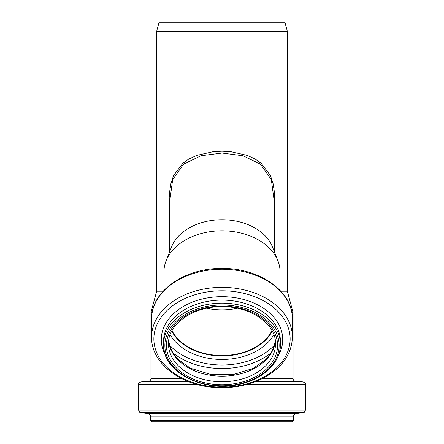 <?xml version="1.0" encoding="UTF-8"?>
<svg xmlns="http://www.w3.org/2000/svg" width="444" height="444" viewBox="0 0 444 444"><rect width="100%" height="100%" fill="white"/><g stroke="black" fill="none" stroke-linecap="round" stroke-linejoin="round"><path stroke-width="0.67" d="M291.847 312.593L293.068 312.593L293.068 378.66L262.243 378.66M187.535 381.252L148.557 381.252C150.017 381.002 150.805 380.136 150.932 378.66L150.932 312.593L152.153 312.593M163.947 290.365L163.947 271.861A58.053 41.048 0 0 1 166.073 260.861L171.589 246.831A52.325 37.002 0 0 1 222 219.747A52.325 37.002 0 0 1 272.411 246.831L277.927 260.861A58.053 41.048 0 0 1 280.053 271.861L280.053 290.365M166.073 260.861A58.053 41.048 0 0 1 222 230.813A58.053 41.048 0 0 1 277.927 260.861M274.325 212.226L274.464 192.485L273.104 183.655L270.446 175.591L261.05 163.131L255.189 159.052L247.286 155.417L230.752 151.682L222 151.221L213.248 151.682L196.714 155.411L188.556 159.196L182.95 163.126L173.554 175.585L170.89 183.655L169.53 192.48L169.236 197.402L169.675 212.238M169.675 201.593L172.661 179.676L183.522 164.191L200.993 155.766L222 153.058L243.012 155.766L260.484 164.197L271.345 179.681L274.325 202.014M163.148 291.22L156.66 291.22L156.66 31.313L287.34 31.313L287.34 291.22L293.068 312.593M280.852 291.22L287.34 291.22M272.183 331.074A53.496 37.829 0 0 1 222 355.799A53.496 37.829 0 0 1 171.817 331.074M271.972 330.68A53.108 37.551 0 0 1 222 355.522A53.108 37.551 0 0 1 172.028 330.68M237.324 308.275A53.108 37.551 0 0 1 206.676 308.275M156.66 31.313L159.102 22.2L284.898 22.2L287.34 31.313M222 421.8L292.158 421.8C293.279 421.267 293.712 420.834 293.462 420.496L150.538 420.496C150.288 420.834 150.721 421.267 151.842 421.8L290.598 421.8M150.932 378.66L181.757 378.66M222 269.242A70.418 49.795 0 0 1 292.418 319.036C293.245 291.519 259.318 267.804 222 268.476C184.682 267.804 150.755 291.519 151.582 319.036A70.418 49.795 0 0 1 222 269.242M292.418 337.14C291.691 354.695 281.624 368.542 262.215 378.671C247.852 385.653 232.034 388.572 214.763 387.429C180.164 385.414 150.927 362.726 151.582 337.14A70.418 49.795 0 0 1 222 287.351A70.418 49.795 0 0 1 292.418 337.14L292.418 319.036M222 290.792A68.132 48.174 0 0 1 281.002 363.059A68.132 48.174 0 0 1 162.998 363.059A68.132 48.174 0 0 1 222 290.792M165.729 355.755A60.728 42.94 0 0 1 222 296.67A60.728 42.94 0 0 1 278.271 355.755M222 300.111A58.442 41.325 0 0 1 280.442 341.436L280.442 344.477A58.442 41.325 0 0 1 222 385.803A58.442 41.325 0 0 1 163.559 344.477A58.442 41.325 0 0 1 222 303.152A58.442 41.325 0 0 1 280.442 344.477C280.747 361.76 264.541 378.072 242.024 383.671C206.022 394.15 162.132 372.633 163.559 344.477L163.559 341.436A58.442 41.325 0 0 1 222 300.111M222 304.995A57.143 40.404 0 0 1 271.484 365.601A57.143 40.404 0 0 1 172.516 365.601A57.143 40.404 0 0 1 222 304.995M222 306.099A55.578 39.3 0 0 1 270.135 365.051A55.578 39.3 0 0 1 173.865 365.051A55.578 39.3 0 0 1 222 306.099M275.496 343.928A53.496 37.829 0 0 1 222 381.757A53.496 37.829 0 0 1 168.504 343.928C167.627 324.509 193.112 306.171 222 306.71C250.888 306.171 276.373 324.509 275.496 343.928M275.347 341.164A53.496 37.829 0 0 1 222 376.173A53.496 37.829 0 0 1 168.653 341.164M271.278 352.719A65.473 46.298 0 0 1 172.722 352.719M274.608 345.032A63.098 44.616 0 0 1 169.392 345.032M273.826 334.726A55.872 39.51 0 0 1 222 359.468A55.872 39.51 0 0 1 170.174 334.726M272.228 331.152A53.496 37.829 0 0 1 222 355.955A53.496 37.829 0 0 1 171.773 331.152M150.538 420.496L150.538 416.2L293.462 416.2C293.356 415.029 294.122 414.169 295.743 413.614L303.147 412.704L304.284 412.282L305.433 410.123L305.433 384.51C304.684 383.655 306.954 383.96 303.058 381.918L254.751 381.918M150.538 416.2C150.644 415.029 149.878 414.169 148.257 413.614L295.743 413.614M148.257 413.614L140.853 412.704L303.147 412.704M140.853 412.704L139.716 412.282L138.567 410.123L305.433 410.123M246.648 384.51L305.433 384.51M138.567 410.123L138.567 384.51L197.352 384.51M138.567 384.51C139.316 383.655 137.046 383.96 140.942 381.918L189.249 381.918M256.466 381.252L295.443 381.252L303.058 381.918M169.675 201.576L169.675 200.954M274.325 251.698L274.325 201.842M156.66 291.22L150.932 312.593M151.582 337.14L151.582 319.036M275.347 341.131L272.333 350.854L266.123 359.252L253.147 368.442L233.172 374.586L211.316 374.658L190.337 368.187L177.866 359.24L171.634 350.788L168.653 341.131M169.675 251.698L169.675 200.943M293.462 420.496L293.462 416.2M148.557 381.252L140.942 381.918M295.443 381.252C293.984 381.002 293.195 380.136 293.068 378.66"/></g></svg>

